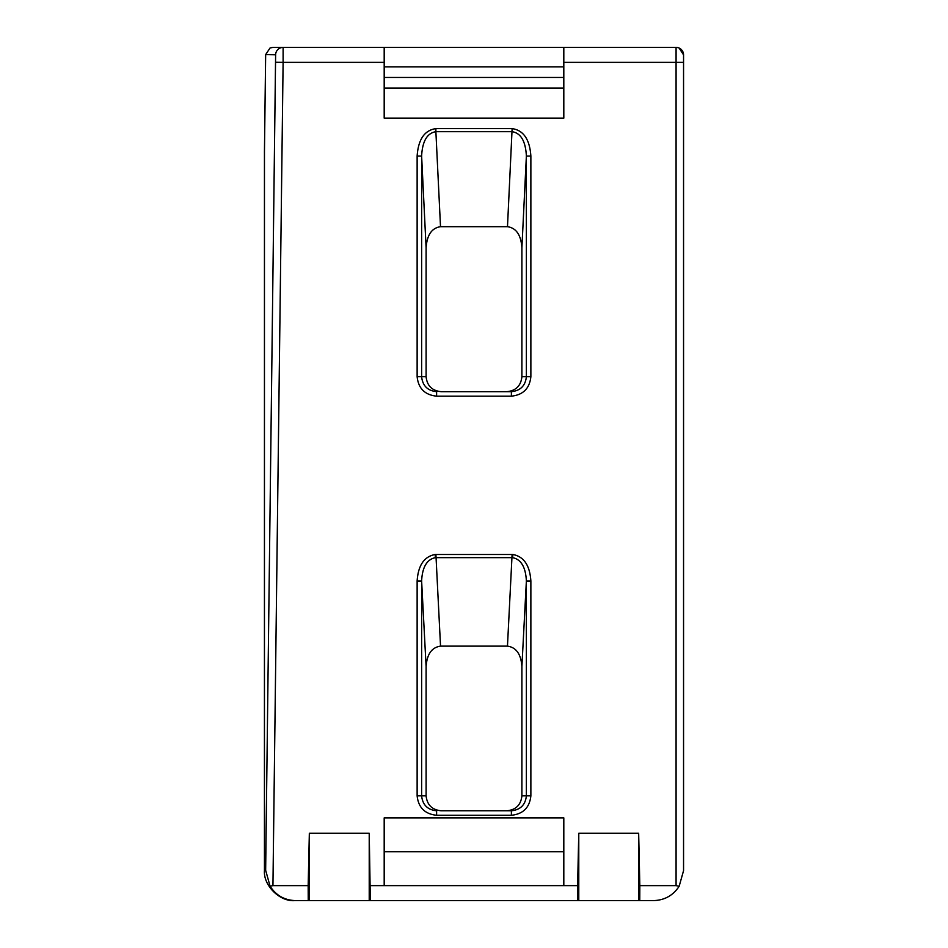 <?xml version="1.0" encoding="UTF-8"?>
<svg xmlns="http://www.w3.org/2000/svg" width="948" height="948" viewBox="0 0 948 948"><rect width="100%" height="100%" fill="white"/><g stroke="black" fill="none" stroke-linecap="round" stroke-linejoin="round"><path stroke-width="1.42" d="M435.902 554.462L440.536 646.133C431.79 647.365 426.967 654.167 426.102 666.527L421.623 580.97L421.623 795.822L426.102 795.822C427.05 804.852 432.051 809.841 441.093 810.789L511.387 810.789C520.428 809.841 525.429 804.852 526.377 795.822L526.377 580.97C525.678 567.165 521.104 559.391 512.655 557.649L435.345 557.649C426.896 559.391 422.322 567.165 421.623 580.97L417.132 580.97C418.163 565.352 424.183 556.523 435.179 554.485L512.821 554.485C523.817 556.523 529.837 565.352 530.868 580.97L530.868 795.822C529.624 807.554 523.13 814.048 511.387 815.28L511.387 810.789L506.907 810.789C515.949 809.841 520.95 804.852 521.898 795.822L521.898 666.527C521.033 654.167 516.21 647.365 507.464 646.133L512.098 554.462M370.336 900.6L369.222 900.6L369.222 833.245L370.336 900.6L578.778 900.6L578.778 833.245L638.656 833.245L639.829 885.633L676.078 885.633L676.078 62.367L563.811 62.367L563.811 118.121L384.189 118.121L384.189 62.367L283.108 62.367L272.941 885.633L308.171 885.633L308.23 900.6L294.757 900.6C279.956 901.939 263.283 885.479 264.445 870.667L264.456 151.81M272.941 885.633L270.073 886.202L265.653 870.3L275.619 54.794L265.653 54.605L270.073 47.969L272.941 47.4L676.078 47.4A7.489 7.489 0 0 1 683.555 54.889L683.555 870.667L679.147 886.297L676.078 885.633M369.222 833.245L309.344 833.245L308.171 885.633M370.395 885.633L577.605 885.633L578.778 833.245M563.811 885.633L563.811 817.887L384.189 817.887L384.189 885.633M679.147 886.297C673.104 895.469 664.595 900.233 653.622 900.6L638.656 900.6L638.656 833.245M578.778 900.6L638.656 900.6M369.222 900.6L309.344 900.6L309.344 833.245M308.23 900.6L309.344 900.6M577.664 900.6L577.605 885.633M270.073 886.202C275.998 895.422 284.471 900.233 295.492 900.6M440.536 646.133L507.464 646.133M426.102 795.822L426.102 666.527M440.512 226.691C431.778 227.97 426.967 235.009 426.102 247.807L421.623 156.053L417.132 156.053C418.258 139.415 424.514 130.267 435.879 128.62L435.879 131.677C427.133 133.087 422.381 141.216 421.623 156.053L421.623 376.7L426.102 376.7C427.05 385.729 432.051 390.718 441.093 391.678L511.387 391.678C520.428 390.718 525.429 385.729 526.377 376.7L526.377 156.053C525.619 141.216 520.867 133.087 512.121 131.677L435.879 131.677L440.512 226.691L507.488 226.691L512.121 128.62C523.486 130.267 529.742 139.415 530.868 156.053L530.868 376.7C529.624 388.443 523.13 394.925 511.387 396.169L511.387 391.678L506.907 391.678C515.949 390.718 520.95 385.729 521.898 376.7L521.898 247.807C521.033 235.009 516.222 227.97 507.488 226.691M426.102 376.7L426.102 247.807M639.77 900.6L639.829 885.633M384.189 88.046L563.811 88.046M384.189 47.4L384.189 62.367M563.811 62.367L563.811 47.4M384.189 66.881L563.811 66.881M384.189 77.463L563.811 77.463M384.189 851.766L563.811 851.766M679.147 48.064L683.555 54.889A7.489 7.489 0 0 0 676.078 47.4L676.078 62.367L683.555 62.367M417.132 795.822L421.623 795.822C422.571 804.852 427.572 809.841 436.613 810.789L436.613 815.28C424.87 814.048 418.376 807.554 417.132 795.822L417.132 580.97M417.132 376.7L421.623 376.7C422.571 385.729 427.572 390.718 436.613 391.678L436.613 396.169C424.87 394.925 418.376 388.443 417.132 376.7L417.132 156.053M521.898 666.527L526.377 580.97L530.868 580.97M521.898 247.807L526.377 156.053L530.868 156.053M435.345 557.649L435.179 554.485M512.655 557.649L512.821 554.485M264.445 870.3L265.653 870.3M511.387 815.28L436.613 815.28M435.879 128.62L512.121 128.62M511.387 396.169L436.613 396.169M265.653 54.794L264.445 152.545M521.898 795.822L530.868 795.822M521.898 376.7L530.868 376.7M275.619 54.794A7.489 7.489 90 0 1 283.108 47.4L283.108 62.367L275.619 62.272M265.653 54.605L264.445 152.178"/></g></svg>
